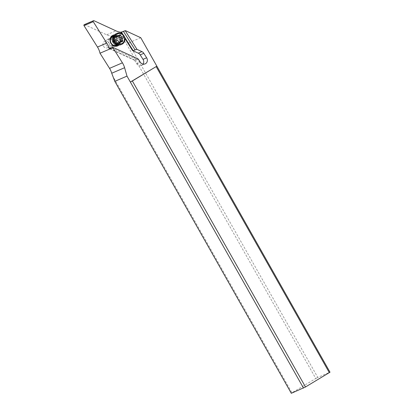 <?xml version="1.0" encoding="UTF-8"?>
<svg xmlns="http://www.w3.org/2000/svg" width="414" height="414" viewBox="0 0 414 414"><rect width="100%" height="100%" fill="white"/><g stroke="black" fill="none" stroke-linecap="round" stroke-linejoin="round"><path stroke-width="0.31" stroke-dasharray="2.07 1.55" d="M84.249 24.664A0.683 0.616 -113.2 0 1 84.73 24.68L106.677 34.807A17.093 15.416 66.8 0 0 112.717 36.241L125.473 42.13L128.552 42.947L317.792 377.428L329.994 372.196M112.308 75.296L291.942 392.798L315.789 378.51L125.473 42.13M103.412 46.151A3.503 3.162 66.8 0 0 107.511 47.745A3.503 3.162 66.8 0 0 108.846 42.896A3.503 3.162 66.8 0 0 104.747 41.302A3.503 3.162 66.8 0 0 103.412 46.151M125.592 30.719L112.717 36.241M140.755 37.715L128.552 42.947M291.296 393.3L291.942 392.798M315.789 378.51L317.792 377.428M134.591 60.289L136.62 63.694A4.275 3.855 66.8 0 0 141.5 65.443A4.275 3.855 66.8 0 0 141.919 65.231A4.275 3.855 66.8 0 0 143.078 64.113M114.668 34.843A5.812 5.242 -113.2 0 1 119.879 37.86A5.812 5.242 -113.2 0 1 119.03 45.012M138.328 59.083L134.653 60.299L109.239 48.573M136.553 59.487L111.138 47.76M114.052 35.682A5.128 4.626 -113.2 0 1 119.077 38.295A5.128 4.626 -113.2 0 1 117.995 44.883M112.246 36.442A5.128 4.626 66.8 0 0 111.319 36.722A5.128 4.626 66.8 0 0 109.363 43.812A5.128 4.626 66.8 0 0 115.361 46.145A5.128 4.626 66.8 0 0 116.199 45.664M117.193 44.634A5.128 4.626 66.8 0 0 117.312 39.051A5.128 4.626 66.8 0 0 113.674 36.432M110.626 43.061A3.503 3.162 -113.2 0 1 111.961 38.212A3.503 3.162 -113.2 0 1 116.055 39.806A3.503 3.162 -113.2 0 1 114.719 44.65A3.503 3.162 -113.2 0 1 110.626 43.061M107.2 46.208A4.275 3.855 -113.2 0 1 107.883 39.123A4.275 3.855 -113.2 0 1 111.93 39.889A4.275 3.855 -113.2 0 1 111.247 46.979A4.275 3.855 -113.2 0 1 107.2 46.208M116.691 44.407A4.275 3.855 66.8 0 0 117.892 44.127A4.275 3.855 66.8 0 0 118.575 37.043A4.275 3.855 66.8 0 0 114.523 36.277A4.275 3.855 66.8 0 0 113.493 36.955M115.195 42.782A4.275 3.855 66.8 0 0 120.691 42.404A4.275 3.855 66.8 0 0 119.931 36.463A4.275 3.855 66.8 0 0 114.435 36.836A4.275 3.855 66.8 0 0 115.195 42.782M116.381 33.617A5.982 5.398 -113.2 0 1 122.052 34.693A5.982 5.398 -113.2 0 1 121.095 44.614M119.061 36.085L118.88 35.573L118.197 35.433L116.883 36.655M116.634 36.732L115.082 36.696L114.807 41.007L116.23 41.7L117.291 43.222L118.244 43.046L118.802 42.352M116.603 36.199L115.082 36.696M118 43.351L119.165 42.652M118.896 42.306L121.131 42.078L121.038 41.255M120.857 42.29L121.131 42.078M106.677 34.807L115.925 30.843M93.973 20.71L84.73 24.68M109.503 48.459L134.198 59.854M124.899 38.424L121.975 33.777M124.562 37.032L123.061 34.657M136.62 63.694L140.253 62.136M115.123 43.247A3.736 3.369 66.8 0 0 119.511 42.176A3.736 3.369 66.8 0 0 118.647 37.281A3.736 3.369 66.8 0 0 113.25 38.89M119.418 36.908A3.814 3.441 -113.2 0 1 120.096 42.218A3.814 3.441 -113.2 0 1 115.19 42.554A3.814 3.441 -113.2 0 1 114.512 37.244A3.814 3.441 -113.2 0 1 119.418 36.908M119.496 35.071L117.773 35.811M116.701 36.867L114.978 37.607M116.432 39.164L114.709 39.899M116.939 40.484L115.216 41.224M118.678 42.031L116.955 42.771M121.98 41.56L120.251 42.3M141.5 65.443L145.133 63.885M134.529 60.263L109.156 48.552M115.361 46.145L117.121 45.39M111.319 36.722L113.079 35.961M107.511 47.745L114.719 44.65M104.747 41.302L111.961 38.212M117.892 44.127L116.95 44.531M114.435 45.612L111.247 46.979M118.668 37.317C121.788 40.075 118.854 45.462 115.164 42.476C112.101 38.89 114.885 34.714 118.668 37.317M114.523 36.277L113.581 36.68M111.066 37.757L107.883 39.123M118.135 35.459L119.827 34.735M115.294 36.515L116.955 35.801M117.943 43.372L119.641 42.647M120.847 42.295L122.508 41.581"/><path stroke-width="0.62" d="M121.975 33.777L120.992 32.22L125.225 30.703L136.962 49.338L141.95 51.636A4.275 3.855 -113.2 0 1 143.829 53.313L146.649 57.784A4.275 3.855 -113.2 0 1 145.552 63.673A4.275 3.855 -113.2 0 1 145.133 63.885A4.275 3.855 -113.2 0 1 140.253 62.136L138.328 59.083L112.789 47.3A17.093 15.416 -113.2 0 1 112.877 47.693L122.42 62.83A17.093 15.416 -113.2 0 1 124.598 67.715L127 76.114L114.802 81.346L111.723 73.237A17.093 15.416 66.8 0 0 109.539 68.351L99.997 53.215A17.093 15.416 66.8 0 0 97.497 47.056L84.006 25.642A0.683 0.616 -113.2 0 1 84.249 24.664L93.492 20.7A0.683 0.616 66.8 0 0 93.253 21.678L106.745 43.087A17.093 15.416 -113.2 0 1 108.996 48.226L109.503 48.459M120.992 32.22A17.093 15.416 -113.2 0 1 115.925 30.843L93.973 20.71A0.683 0.616 66.8 0 0 93.492 20.7M127 76.114L130.363 82.055L156.859 66.183L329.994 372.196L305.501 386.981L132.366 80.968L156.859 66.183L140.755 37.715L125.592 30.719A17.093 15.416 -113.2 0 1 125.225 30.703M123.408 31.376L135.073 49.887L136.962 49.338M135.073 49.887L133.173 50.699L132.521 50.524L124.899 38.424M143.078 64.113A4.275 3.855 66.8 0 0 143.016 59.342L140.196 54.871A4.275 3.855 66.8 0 0 138.317 53.194L132.521 50.524M114.802 81.346L291.296 393.3L305.501 386.981M303.498 388.068L130.363 82.055L132.366 80.968M99.997 53.215L112.877 47.693M112.789 47.3L109.239 48.573L108.996 48.226M119.03 45.012A5.812 5.242 -113.2 0 1 118.233 45.612A5.812 5.242 -113.2 0 1 110.869 43.258A5.812 5.242 -113.2 0 1 112.515 35.511A5.812 5.242 -113.2 0 1 114.668 34.843M117.995 44.883A5.128 4.626 -113.2 0 1 117.623 45.131A5.128 4.626 -113.2 0 1 117.121 45.39A5.128 4.626 -113.2 0 1 111.128 43.056A5.128 4.626 -113.2 0 1 112.582 36.22A5.128 4.626 -113.2 0 1 113.079 35.961A5.128 4.626 -113.2 0 1 114.052 35.682M116.199 45.664A5.128 4.626 66.8 0 0 117.193 44.634M113.674 36.432A5.128 4.626 66.8 0 0 112.246 36.442M156.213 66.685L329.347 372.698M113.493 36.955A4.275 3.855 66.8 0 0 113.84 43.361A4.275 3.855 66.8 0 0 116.691 44.407M121.819 44.303L121.095 44.614A5.982 5.398 -113.2 0 1 115.423 43.537A5.982 5.398 -113.2 0 1 116.381 33.617L117.105 33.306A5.982 5.398 66.8 0 0 116.148 43.227A5.982 5.398 66.8 0 0 121.819 44.303A5.982 5.398 66.8 0 0 122.777 34.383A5.982 5.398 66.8 0 0 117.105 33.306M116.8 42.606A5.299 4.782 66.8 0 0 123.61 42.14A5.299 4.782 66.8 0 0 122.668 34.771A5.299 4.782 66.8 0 0 115.853 35.237A5.299 4.782 66.8 0 0 116.8 42.606M120.526 34.864A0.74 0.668 -113.2 0 1 120.79 35.345A1.723 1.552 66.8 0 0 122.528 36.898A0.74 0.668 -113.2 0 1 123.03 38.217A1.723 1.552 66.8 0 0 122.761 40.515A0.74 0.668 -113.2 0 1 121.98 41.56A1.723 1.552 66.8 0 0 119.967 42.306A0.74 0.668 -113.2 0 1 118.678 42.031A1.723 1.552 66.8 0 0 116.939 40.484A0.74 0.668 -113.2 0 1 116.432 39.164A1.723 1.552 66.8 0 0 116.701 36.867A0.74 0.668 -113.2 0 1 117.488 35.821A1.723 1.552 66.8 0 0 119.496 35.071A0.74 0.668 -113.2 0 1 120.526 34.864M121.157 41.41L121.038 41.255C120.407 40.432 120.495 39.672 121.307 38.957L121.369 37.783L120.8 37.633C119.724 37.648 119.144 37.131 119.061 36.085L118.88 35.573M118.725 35.863L116.634 36.732M118.802 42.352L120.738 41.519M141.95 51.636L138.317 53.194M140.196 54.871L143.829 53.313M111.723 73.237L124.598 67.715M122.42 62.83L109.539 68.351M106.745 43.087L97.497 47.056M84.006 25.642L93.253 21.678M133.173 50.699L124.562 37.032M123.061 34.657L121.509 32.194M146.649 57.784L143.016 59.342M113.25 38.89A3.736 3.369 66.8 0 0 114.507 42.808A3.736 3.369 66.8 0 0 115.123 43.247M120.79 35.345L119.061 36.085M116.603 36.199L117.488 35.821M119.967 42.311L119.165 42.652M122.761 40.515L121.038 41.255M123.03 38.217L121.307 38.957M122.528 36.898L120.8 37.633M116.95 44.531L114.435 45.612M113.581 36.68L111.066 37.757"/></g></svg>
